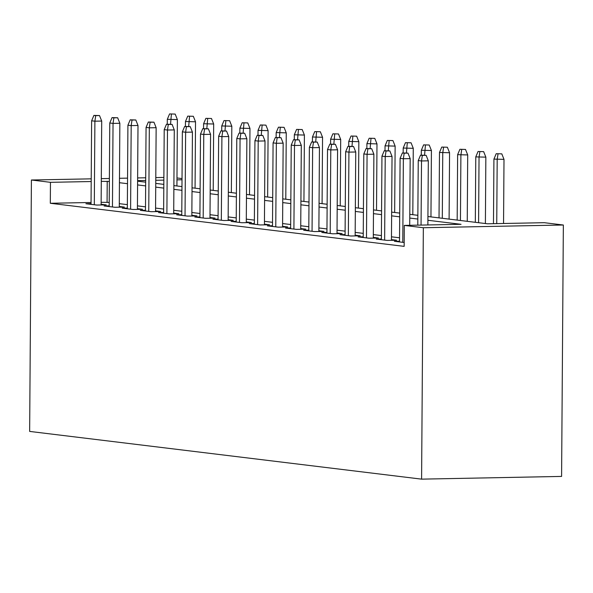 <?xml version="1.0" encoding="UTF-8"?>
<svg xmlns="http://www.w3.org/2000/svg" width="593" height="593" viewBox="0 0 593 593"><rect width="100%" height="100%" fill="white"/><g stroke="black" fill="none" stroke-linecap="round" stroke-linejoin="round"><path stroke-width="0.89" d="M427.931 216.534L487.542 223.798L544.3 222.694L563.35 225.014L561.593 476.416L421.593 479.144L29.65 431.415L31.407 180.005L50.457 182.325L50.309 203.273L404.144 246.362L404.293 225.414L461.05 224.31L427.909 220.277M176.973 177.959L182.029 178.575M399.519 241.203L394.382 241.299L404.174 242.493M381.373 238.994L376.236 239.09L387.125 240.417L396.584 240.232L391.447 239.609M363.227 236.785L358.09 236.881L368.979 238.208L378.438 238.023L373.301 237.4M345.082 234.576L339.945 234.672L350.834 235.999L360.292 235.814L355.163 235.191M326.936 232.36L321.799 232.463L332.688 233.79L342.146 233.605L337.017 232.982M308.797 230.151L303.653 230.254L314.542 231.581L324 231.396L318.871 230.773M290.652 227.942L285.507 228.046L296.396 229.372L305.855 229.187L300.725 228.557M272.506 225.733L267.361 225.837L278.25 227.156L287.709 226.978L282.579 226.348M254.36 223.524L249.216 223.628L260.105 224.947L269.563 224.769L264.434 224.139M236.214 221.315L231.07 221.411L241.959 222.738L251.417 222.553L246.288 221.93M218.068 219.106L212.931 219.202L223.813 220.529L233.271 220.344L228.142 219.721M199.923 216.897L194.786 216.994L205.667 218.32L215.133 218.135L209.996 217.512M181.777 214.688L176.64 214.785L187.521 216.111L196.987 215.926L191.85 215.303M163.631 212.479L158.494 212.576L169.376 213.903L178.841 213.717L173.705 213.095M145.485 210.263L140.348 210.367L151.237 211.694L160.696 211.508L155.559 210.886M127.339 208.054L122.202 208.158L133.091 209.485L142.55 209.299L137.413 208.677M109.194 205.845L104.057 205.949L114.946 207.276L124.404 207.09L119.267 206.46M399.541 237.786L391.469 236.807M381.403 235.577L373.323 234.598M363.257 233.368L355.177 232.389M345.111 231.159L337.032 230.173M326.965 228.95L318.886 227.964M308.82 226.741L300.74 225.755M290.674 224.532L282.594 223.546M272.528 222.323L264.448 221.337M254.382 220.114L246.31 219.128M236.236 217.905L228.164 216.919M218.091 215.689L210.018 214.71M199.945 213.48L191.873 212.502M181.799 211.271L173.727 210.293M163.653 209.062L155.581 208.076M145.507 206.853L137.435 205.867M127.362 204.644L119.289 203.658M109.216 202.435L101.136 202.287M91.055 202.487L50.309 203.273M91.048 203.636L85.911 203.74L96.8 205.059L106.258 204.881L101.121 204.251M404.293 225.414L423.343 227.734L421.593 479.144M423.343 227.734L563.35 225.014M137.606 181.184L145.678 182.162M155.751 183.393L163.824 184.379M173.897 185.602L181.969 186.587M192.043 187.811L200.115 188.796M210.189 190.019L218.261 191.005M228.335 192.228L236.407 193.214M246.48 194.437L254.553 195.423M264.626 196.654L272.698 197.632M282.772 198.863L290.844 199.841M300.918 201.071L308.99 202.05M319.064 203.28L327.136 204.259M337.202 205.489L345.282 206.475M355.348 207.698L363.427 208.684M373.494 209.907L381.573 210.893M391.639 212.116L399.719 213.102M409.785 214.325L417.865 215.311M182.021 179.768L176.959 179.864M163.853 180.124L155.774 180.279M145.693 180.472L137.613 180.628M163.876 177.433L155.796 177.589M145.715 177.781L137.628 177.937M127.547 178.137L119.467 178.293M109.386 178.493L101.299 178.649M91.226 178.841L31.407 180.005M109.364 181.48L101.284 181.339M91.203 181.532L50.457 182.325M417.835 219.047L409.763 218.061M399.689 216.838L391.617 215.852M381.544 214.629L373.471 213.643M363.398 212.42L355.326 211.434M345.252 210.211L337.18 209.225M327.106 208.002L319.034 207.016M308.96 205.793L300.888 204.807M290.822 203.577L282.742 202.598M272.676 201.368L264.597 200.39M254.53 199.159L246.451 198.181M236.385 196.95L228.305 195.972M218.239 194.741L210.159 193.755M200.093 192.532L192.013 191.546M181.947 190.323L173.868 189.337M163.801 188.114L155.729 187.129M145.656 185.905L137.583 184.92M127.51 183.697L119.438 182.711M107.074 202.176L107.214 181.221M101.121 204.978L101.707 121.061L94.895 121.187L94.309 204.763M95.718 115.628L99.505 115.553L93.902 115.405L95.718 115.628L94.895 121.187L91.626 120.794L91.04 204.363M101.707 121.061L99.505 115.553M93.902 115.405L91.626 120.794M175.18 114.078L169.583 113.93L175.18 114.078L177.381 119.586L167.308 119.319L167.27 124.226M171.399 114.152L170.539 124.204M177.381 119.586L176.922 185.972M167.308 119.319L169.583 113.93M119.267 207.187L119.853 123.27L113.041 123.403L112.455 206.972M113.863 117.837L117.651 117.762L112.047 117.614L113.863 117.837L113.041 123.403L109.772 123.003L109.186 206.572M119.853 123.27L117.651 117.762M112.047 117.614L109.772 123.003M137.413 209.396L137.999 125.479L131.186 125.612L130.601 209.181M132.009 120.045L135.797 119.971L130.193 119.823L132.009 120.045L131.186 125.612L127.918 125.212L127.332 208.78M137.999 125.479L135.797 119.971M130.193 119.823L127.918 125.212M155.551 211.605L156.144 127.688L149.332 127.821L148.747 211.39M150.155 122.254L153.943 122.18L148.339 122.032L150.155 122.254L149.332 127.821L146.063 127.421L145.478 210.989M156.144 127.688L153.943 122.18M148.339 122.032L146.063 127.421M173.697 213.821L174.283 129.897L167.478 130.03L166.892 213.599M168.301 124.463L172.081 124.389L166.485 124.241L168.301 124.463L167.478 130.03L164.209 129.63L163.624 213.198M174.283 129.897L172.081 124.389M166.485 124.241L164.209 129.63M193.325 116.287L187.729 116.139L193.325 116.287L195.527 121.795L185.453 121.528L185.416 126.435M189.545 116.361L188.685 126.413M195.527 121.795L195.067 188.181M185.453 121.528L187.729 116.139M211.471 118.496L205.875 118.355L211.471 118.496L213.673 124.004L203.599 123.737L203.562 128.644M207.691 118.57L206.831 128.622M213.673 124.004L213.213 190.39M203.599 123.737L205.875 118.355M229.617 120.713L224.021 120.564L229.617 120.713L231.819 126.213L221.745 125.953L221.708 130.853M225.837 120.779L224.977 130.831M231.819 126.213L231.352 192.599M221.745 125.953L224.021 120.564M247.763 122.921L242.166 122.773L247.763 122.921L249.964 128.422L239.883 128.162L239.854 133.069M243.982 122.996L243.123 133.04M249.964 128.422L249.497 194.808M239.883 128.162L242.166 122.773M191.843 216.03L192.429 132.106L185.624 132.239L185.038 215.808M186.447 126.672L190.227 126.598L184.631 126.45L186.447 126.672L185.624 132.239L182.355 131.839L181.769 215.407M192.429 132.106L190.227 126.598M184.631 126.45L182.355 131.839M265.909 125.13L260.312 124.982L265.909 125.13L268.11 130.638L258.029 130.371L257.999 135.278M262.121 125.205L261.268 135.248M268.11 130.638L267.643 197.017M258.029 130.371L260.312 124.982M209.989 218.239L210.574 134.314L203.762 134.448L203.184 218.016M204.592 128.881L208.373 128.807L202.776 128.659L204.592 128.881L203.762 134.448L200.501 134.048L199.915 217.624M210.574 134.314L208.373 128.807M202.776 128.659L200.501 134.048M284.054 127.339L278.458 127.191L284.054 127.339L286.256 132.847L276.175 132.58L276.145 137.487M280.267 127.413L279.414 137.457M286.256 132.847L285.789 199.226M276.175 132.58L278.458 127.191M228.135 220.448L228.72 136.523L221.908 136.657L221.33 220.225M222.738 131.09L226.519 131.016L220.922 130.875L222.738 131.09L221.908 136.657L218.647 136.257L218.061 219.833M228.72 136.523L226.519 131.016M220.922 130.875L218.647 136.257M302.2 129.548L296.604 129.4L302.2 129.548L304.402 135.056L294.321 134.789L294.291 139.696M298.412 129.622L297.56 139.666M304.402 135.056L303.935 201.435M294.321 134.789L296.604 129.4M246.28 222.657L246.866 138.732L240.054 138.866L239.476 222.434M240.884 133.299L244.664 133.232L239.068 133.084L240.884 133.299L240.054 138.866L236.792 138.473L236.207 222.041M246.866 138.732L244.664 133.232M239.068 133.084L236.792 138.473M320.346 131.757L314.75 131.609L320.346 131.757L322.548 137.265L312.467 136.998L312.437 141.905M316.558 131.831L315.706 141.883M322.548 137.265L322.081 203.644M312.467 136.998L314.75 131.609M264.426 224.866L265.012 140.941L258.2 141.075L257.621 224.651M259.03 135.515L262.81 135.441L257.214 135.293L259.03 135.515L258.2 141.075L254.938 140.682L254.353 224.25M265.012 140.941L262.81 135.441M257.214 135.293L254.938 140.682M338.492 133.966L332.888 133.818L338.492 133.966L340.693 139.474L330.612 139.207L330.583 144.114M334.704 134.04L333.852 144.092M340.693 139.474L340.226 205.86M330.612 139.207L332.888 133.818M282.572 227.075L283.157 143.158L276.345 143.284L275.767 226.86M277.176 137.724L280.956 137.65L275.36 137.502L277.176 137.724L276.345 143.284L273.084 142.891L272.498 226.459M283.157 143.158L280.956 137.65M275.36 137.502L273.084 142.891M356.638 136.175L351.034 136.027L356.638 136.175L358.839 141.683L348.758 141.416L348.728 146.323M352.85 136.249L351.997 146.301M358.839 141.683L358.372 208.069M348.758 141.416L351.034 136.027M300.718 229.283L301.303 145.367L294.491 145.493L293.913 229.068M295.321 139.933L299.102 139.859L293.505 139.711L295.321 139.933L294.491 145.493L291.23 145.1L290.644 228.668M301.303 145.367L299.102 139.859M293.505 139.711L291.23 145.1M374.783 138.384L369.18 138.236L374.783 138.384L376.985 143.891L366.904 143.625L366.867 148.532M370.996 138.458L370.143 148.509M376.985 143.891L376.518 210.278M366.904 143.625L369.18 138.236M318.864 231.492L319.449 147.575L312.637 147.709L312.051 231.277M313.467 142.142L317.248 142.068L311.651 141.92L313.467 142.142L312.637 147.709L309.376 147.309L308.79 230.877M319.449 147.575L317.248 142.068M311.651 141.92L309.376 147.309M392.929 140.593L387.325 140.452L392.929 140.593L395.131 146.1L385.05 145.834L385.013 150.741M389.141 140.667L388.282 150.718M395.131 146.1L394.664 212.487M385.05 145.834L387.325 140.452M411.068 142.802L405.471 142.661L411.068 142.802L413.269 148.309L403.196 148.05L403.158 152.95M407.287 142.876L406.427 152.927M413.269 148.309L412.81 214.696M403.196 148.05L405.471 142.661M429.213 145.018L423.617 144.87L429.213 145.018L431.415 150.518L421.341 150.259L421.304 155.166M425.433 145.092L424.573 155.136M431.415 150.518L430.955 216.905M421.341 150.259L423.617 144.87M337.009 233.701L337.595 149.784L330.783 149.918L330.197 233.486M331.613 144.351L335.393 144.277L329.797 144.129L331.613 144.351L330.783 149.918L327.514 149.518L326.936 233.086M337.595 149.784L335.393 144.277M329.797 144.129L327.514 149.518M355.155 235.918L355.741 151.993L348.929 152.127L348.343 235.695M349.751 146.56L353.539 146.486L347.943 146.338L349.751 146.56L348.929 152.127L345.66 151.726L345.082 235.295M355.741 151.993L353.539 146.486M347.943 146.338L345.66 151.726M373.301 238.127L373.886 154.202L367.074 154.336L366.489 237.904M367.897 148.769L371.685 148.695L366.089 148.547L367.897 148.769L367.074 154.336L363.805 153.935L363.227 237.504M373.886 154.202L371.685 148.695M366.089 148.547L363.805 153.935M447.359 147.227L441.763 147.079L447.359 147.227L449.561 152.735L439.487 152.468L439.028 217.89M443.579 147.301L442.756 152.861L442.296 218.283M449.561 152.735L449.101 219.114M439.487 152.468L441.763 147.079M391.447 240.335L392.032 156.411L385.22 156.545L384.635 240.113M386.043 150.978L389.831 150.904L384.234 150.755L386.043 150.978L385.22 156.545L381.951 156.144L381.373 239.72M392.032 156.411L389.831 150.904M384.234 150.755L381.951 156.144M465.505 149.436L459.909 149.288L465.505 149.436L467.707 154.943L457.633 154.677L457.173 220.099M461.725 149.51L460.894 155.069L460.442 220.492M467.707 154.943L467.247 221.322M457.633 154.677L459.909 149.288M409.711 225.31L410.178 158.62L403.366 158.754L402.78 242.322M404.189 153.187L407.977 153.113L402.373 152.964L404.189 153.187L403.366 158.754L400.097 158.353L399.519 241.929M410.178 158.62L407.977 153.113M402.373 152.964L400.097 158.353M483.651 151.645L478.054 151.497L483.651 151.645L485.852 157.152L475.779 156.886L475.319 222.308M479.87 151.719L479.04 157.286L478.588 222.709M485.852 157.152L485.393 223.531M475.779 156.886L478.054 151.497M427.872 224.955L428.324 160.829L421.512 160.962L421.06 225.088M422.335 155.396L426.122 155.322L420.519 155.181L422.335 155.396L421.512 160.962L418.243 160.57L417.791 225.155M428.324 160.829L426.122 155.322M420.519 155.181L418.243 160.57M501.797 153.854L496.2 153.706L501.797 153.854L503.998 159.361L493.925 159.094L493.472 223.68M498.016 153.928L497.186 159.495L496.741 223.613M503.998 159.361L503.553 223.487M493.925 159.094L496.2 153.706"/></g></svg>

